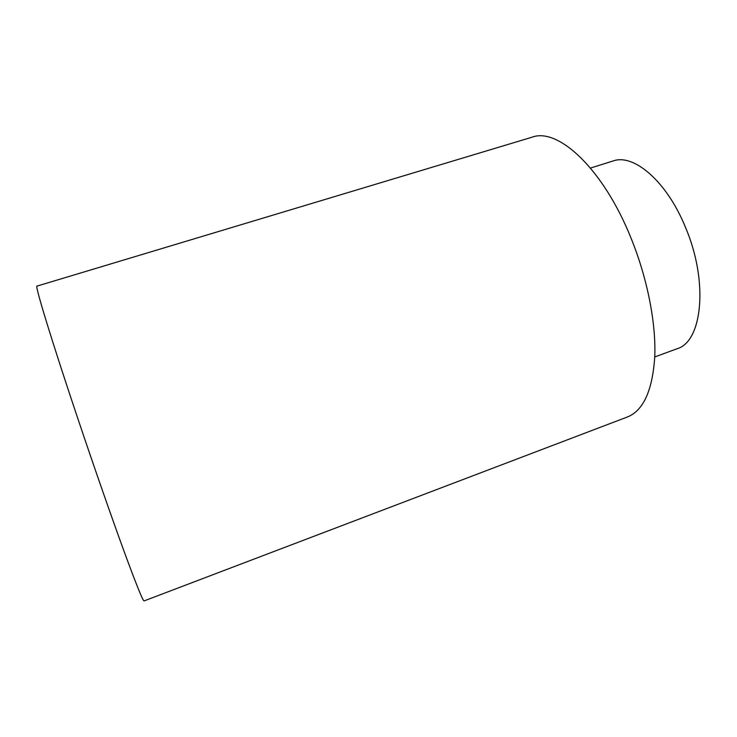 <?xml version="1.0" encoding="UTF-8"?>
<svg xmlns="http://www.w3.org/2000/svg" width="737" height="737" viewBox="0 0 737 737"><rect width="100%" height="100%" fill="white"/><g stroke="black" fill="none" stroke-linecap="round" stroke-linejoin="round"><path stroke-width="1.11" d="M590.494 168.054L613.037 160.988C633.663 153.278 666.856 181.348 685.502 227.392C708.791 281.921 702.315 341.894 676.925 348.794L654.751 356.948M631.102 238.291C647.362 278.346 656.059 322.843 654.778 356.358C652.577 390.38 643.438 410.592 627.371 416.985L144.074 600.922C142.96 601.125 136.299 584.607 124.083 551.377C111.978 518.24 95.036 469.718 79.31 422.964C52.005 341.885 34.492 284.325 36.979 286.113L532.178 137.165C558.066 127.298 603.327 168.847 631.102 238.291"/></g></svg>
